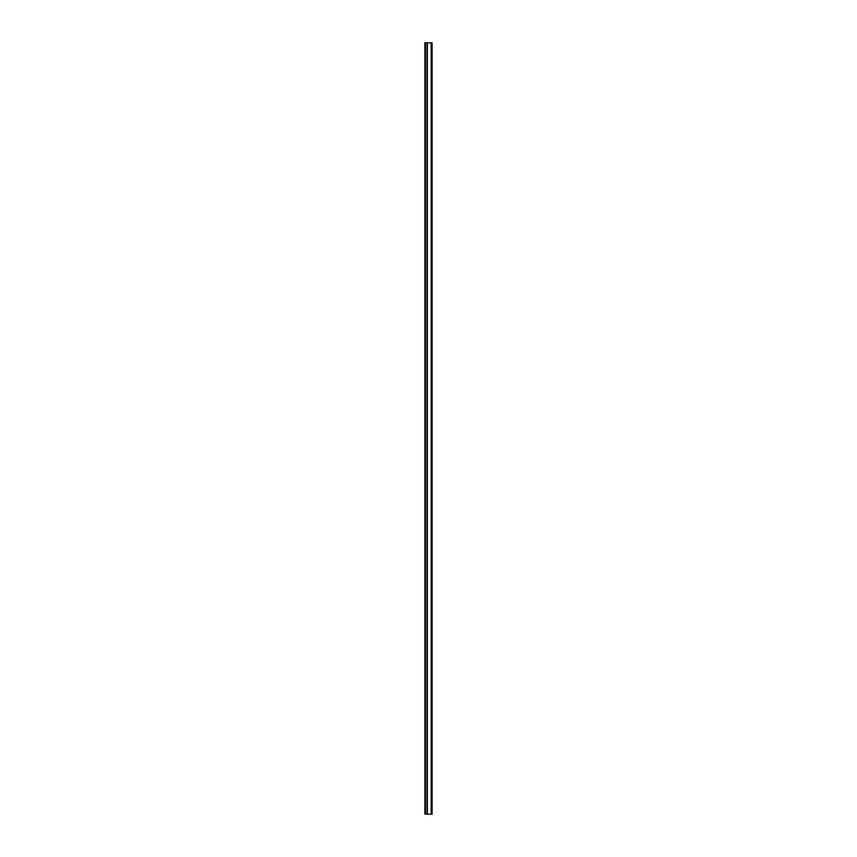 <?xml version="1.0" encoding="UTF-8"?>
<svg xmlns="http://www.w3.org/2000/svg" width="857" height="857" viewBox="0 0 857 857"><rect width="100%" height="100%" fill="white"/><g stroke="black" fill="none" stroke-linecap="round" stroke-linejoin="round"><path stroke-width="1.29" d="M425.458 42.85L432.099 42.85L432.099 814.15L424.901 814.15L424.901 42.85L425.458 42.85L425.458 814.15M431.178 42.85L431.178 814.15M427.364 42.85L427.364 814.15M427.075 42.85L427.075 814.15"/></g></svg>
